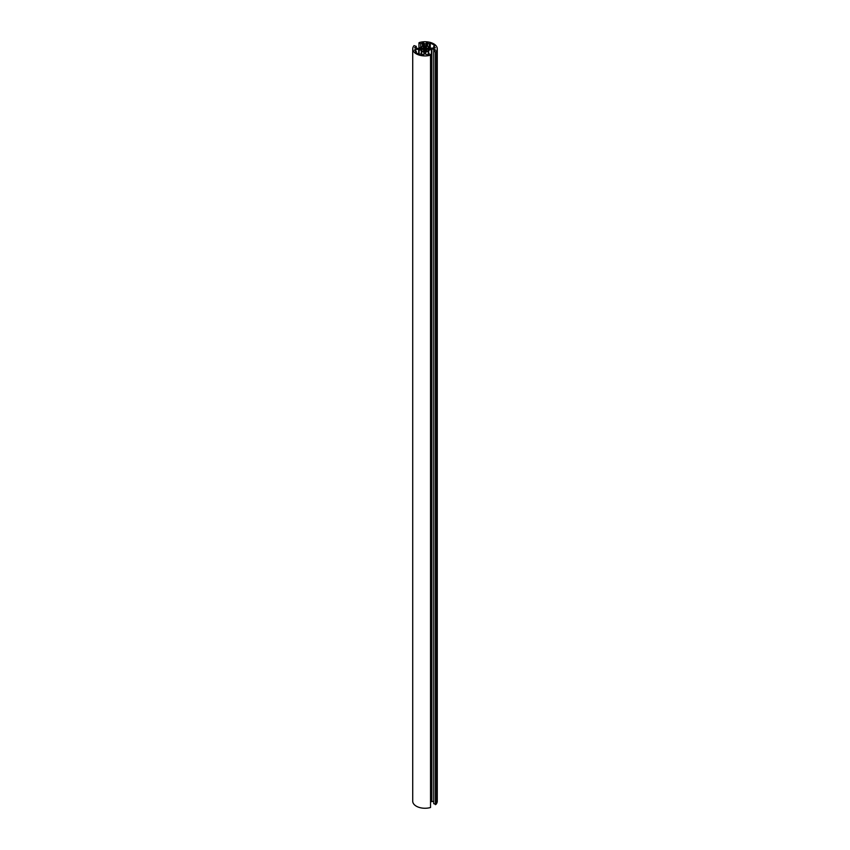 <?xml version="1.0" encoding="UTF-8"?>
<svg xmlns="http://www.w3.org/2000/svg" width="850" height="850" viewBox="0 0 850 850"><rect width="100%" height="100%" fill="white"/><g stroke="black" fill="none" stroke-linecap="round" stroke-linejoin="round"><path stroke-width="1.27" d="M428.156 48.068A3.379 1.955 0 0 0 428.081 47.972L430.27 48.822L428.081 49.672A3.379 1.955 0 0 0 428.156 49.576L427.019 49.268A2.146 1.243 180 0 1 425.786 49.991L426.328 50.628A3.379 1.955 0 0 0 426.487 50.596L426.987 50.862L425.446 51.754L423.544 50.596A3.379 1.955 0 0 0 423.704 50.628L424.246 49.991A2.146 1.243 180 0 1 422.992 49.268L421.876 49.576A3.379 1.955 0 0 0 421.951 49.672L419.762 48.822L421.951 47.972A3.379 1.955 0 0 0 421.876 48.068L423.002 48.376A2.146 1.243 180 0 1 424.246 47.664L423.704 47.005A3.379 1.955 0 0 0 423.544 47.047L423.045 46.782L424.586 45.889L426.487 47.047A3.379 1.955 0 0 0 426.328 47.005L425.786 47.674A2.146 1.243 180 0 1 427.008 48.376L428.156 48.068M425.712 50.054L425.712 47.621L425.712 50.054M419.719 54.443A11.061 6.386 180 0 1 415.289 51.882L416.266 51.319L414.396 50.086L415.671 49.343L418.689 49.343L421.738 50.713L424.108 52.477L424.108 54.219L423.257 54.846L420.697 53.869L419.719 54.443M424.108 54.219L424.108 52.477M421.738 54.474L421.738 50.958M421.313 54.23L421.313 50.713M416.266 52.753L416.266 51.319M426.743 42.808L429.303 43.786L430.281 43.222A11.061 6.386 180 0 1 434.711 45.783L433.734 46.346L435.423 47.823L430.876 48.206L426.073 45.443L425.892 43.446L426.743 42.808L426.743 45.826M433.734 48.312L433.734 46.346M430.281 47.866L430.281 43.222M429.303 47.303L429.303 43.786M418.965 48.301L418.965 42.787L420.697 43.786L423.257 42.808L424.671 43.764L424.49 45.114L418.561 48.535L414.577 47.823L416.266 46.346L414.035 45.634A12.283 7.098 0 0 0 412.717 48.833A12.283 7.098 0 0 0 430.536 55.165L431.035 54.878L429.303 53.869L427.603 54.846L425.329 53.89L425.51 52.551L428.262 50.713L431.439 49.13L433.766 49.024L435.604 50.086L433.734 51.319L435.965 52.031A12.283 7.098 0 0 0 437.283 48.833A12.283 7.098 0 0 0 419.464 42.5L418.965 42.787M433.734 51.319L433.734 803.654L435.965 804.366A12.283 7.098 0 0 0 437.283 801.168L437.283 48.833M435.965 804.366L435.965 52.031M435.466 804.653L435.466 52.318M431.035 801.699L433.734 801.359M428.687 54.23L428.687 50.713M428.262 54.474L428.262 50.958M412.717 48.833L412.717 801.168A12.283 7.098 0 0 0 430.536 807.5L431.035 54.878M430.536 807.5L430.536 55.165M416.266 48.641L416.266 46.346M420.697 47.303L420.697 43.786M428.156 49.438L428.156 48.195M427.943 49.343L427.943 48.301M427.146 49.215L427.146 48.418M427.008 49.279L427.008 48.376M425.786 49.991L425.786 47.674M425.446 51.754L425.446 45.889M424.586 51.754L424.586 45.889M424.246 49.991L424.246 47.664M423.002 49.289L423.002 48.376M422.854 49.226L422.854 48.418M422.089 49.343L422.089 48.301M421.876 49.438L421.876 48.195M421.738 49.959L421.738 47.685M421.483 49.959L421.483 47.685M421.855 48.131L421.876 49.576M424.118 51.478L424.118 50.511M423.704 51.244L423.704 50.628M423.544 51.149L423.544 50.596M426.487 51.149L426.487 50.596M426.328 51.244L426.328 50.628M425.914 51.478L425.914 50.511M428.549 49.959L428.549 47.685M428.294 49.959L428.294 47.685M423.927 54.464L423.927 52.222M419.124 54.241L419.124 49.449M418.689 54.071L418.689 49.343M415.671 50.968L415.671 49.343M415.236 50.713L415.236 49.449M427.603 46.325L427.603 42.808M426.073 45.443L426.073 43.191M434.201 51.042L434.201 49.13M433.766 51.297L433.766 49.024M431.874 801.359L431.874 49.024M431.439 801.465L431.439 49.13M425.51 54.145L425.51 52.551M424.49 45.114L424.49 43.52M423.257 45.826L423.257 42.808M422.397 46.325L422.397 42.808M428.177 49.513L428.177 48.131"/></g></svg>
